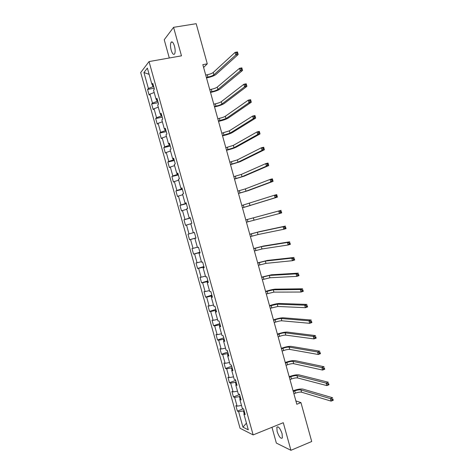 <?xml version="1.0" encoding="UTF-8"?>
<svg xmlns="http://www.w3.org/2000/svg" width="474" height="474" viewBox="0 0 474 474"><rect width="100%" height="100%" fill="white"/><g stroke="black" fill="none" stroke-linecap="round" stroke-linejoin="round"><path stroke-width="0.71" d="M282.095 433.74C280.128 428.271 278.38 426.102 276.846 427.234L277.112 431.47C279.062 436.909 280.809 439.078 282.362 437.964L282.095 433.74M174.473 46.114C173.306 42.476 172.175 41.197 171.078 42.281C170.267 43.964 170.296 46.594 171.179 50.161C172.335 53.799 173.466 55.073 174.574 53.989C175.38 52.324 175.35 49.699 174.473 46.114M271.963 427.287L276.354 443.077L290.935 450.3L311.708 441.507L300.949 402.61L295.877 400.915M140.701 72.563L240.063 428.277L253.146 434.913L149.037 61.579L140.701 72.563M149.037 61.579L181.483 55.837L173.573 27.326L164.229 39.733L169.301 57.994M244.785 413.138L243.891 414.003L245.188 414.584L243.624 408.967L242.333 408.416L239.838 399.469L241.112 399.979L239.548 394.356L238.274 393.87L235.774 384.912L237.036 385.356L235.465 379.727L234.209 379.313L231.709 370.342L232.953 370.715L231.377 365.081L230.145 364.737L227.638 355.755L228.859 356.057L227.289 350.416L226.074 350.138L223.562 341.15L224.765 341.381L223.189 335.728L221.998 335.527L219.486 326.527L220.671 326.687L219.089 321.028L217.916 320.898L215.397 311.88L216.565 311.975L214.983 306.311L213.827 306.245L211.309 297.222L212.453 297.245L210.871 291.575L209.733 291.581L207.215 282.545L208.341 282.498L206.759 276.816L205.639 276.899L203.115 267.851L204.223 267.727L202.635 262.045L201.533 262.193L199.009 253.14L200.099 252.944L198.511 247.256L197.427 247.475L194.897 238.41L195.969 238.144L194.381 232.444L193.315 232.74L190.785 223.657L191.834 223.325L190.246 217.619L189.197 217.981L186.661 208.892L187.698 208.483L186.104 202.771L185.079 203.21L182.537 194.109L183.551 193.629L181.957 187.911L180.95 188.415L178.408 179.302L179.403 178.751L177.803 173.028L176.82 173.608L174.272 164.484L175.25 163.862L173.65 158.126L172.684 158.778L170.13 149.648L171.084 148.949L169.485 143.207L168.537 143.93L165.989 134.788L166.925 134.018L165.319 128.27L164.395 129.07L161.835 119.91L162.754 119.075L161.148 113.316L160.242 114.187L157.682 105.021L158.577 104.108L156.971 98.343L156.082 99.285L153.523 90.107L154.4 89.124L152.788 83.353L151.923 84.366L147.378 68.09L143.942 72.534L149.12 74.335M243.891 414.003L248.305 429.823L242.949 427.157L238.618 411.645L237.385 411.094L243.263 408.813M143.942 72.534L148.392 88.49L147.568 89.456L149.132 95.055L149.962 94.113L152.474 103.113L151.633 104.007L153.191 109.601L154.044 108.73L156.556 117.718L155.691 118.541L157.249 124.129L158.12 123.329L160.627 132.299L159.744 133.058L161.302 138.639L162.191 137.91L164.691 146.869L163.791 147.562L165.349 153.132L166.256 152.468L168.756 161.421L167.837 162.043L169.39 167.606L170.32 167.014L172.814 175.955L171.878 176.506L173.431 182.069L174.373 181.542L176.867 190.477L175.913 190.957L177.46 196.509L178.425 196.052L180.914 204.975L179.942 205.39L181.489 210.936L182.472 210.545L184.961 219.456L183.965 219.8L185.512 225.34L186.513 225.02L188.996 233.919L187.988 234.197L189.529 239.731L190.548 239.483L193.031 248.37L192 248.577L193.546 254.105L194.583 253.922L197.06 262.797L196.011 262.94L197.551 268.462L198.612 268.343L201.083 277.213L200.016 277.284L201.557 282.8L202.629 282.753L205.106 291.611L204.021 291.617L205.556 297.121L206.652 297.139L209.117 305.991L208.015 305.926L209.549 311.43L210.663 311.513L213.128 320.353L212.008 320.223L213.543 325.715L214.669 325.869L217.133 334.697L215.996 334.502L217.525 339.988L218.674 340.208L221.133 349.024L219.977 348.763L221.506 354.244L222.673 354.528L225.132 363.333L223.953 363.007L225.482 368.482L226.667 368.831L229.12 377.63L227.929 377.233L229.457 382.702L230.654 383.122L233.107 391.903L231.899 391.441L233.421 396.904L234.642 397.39L237.089 406.165L235.862 405.637L237.385 411.094M203.607 67.432L207.28 63.836L202.836 64.654L296.807 404.257L300.949 402.61M240.105 396.365L239.423 396.625L240.14 399.191M240.745 398.646L239.838 399.469M237.089 406.165L241.515 405.483M234.642 397.39L239.423 396.625M236.117 382.056L235.43 382.311L236.088 384.651M236.698 384.141L235.774 384.912M233.107 391.903L237.521 391.18M230.654 383.122L235.43 382.311M232.118 367.729L231.431 367.972L232.023 370.099M232.645 369.613L231.709 370.342M229.12 377.63L233.528 376.86M226.667 368.831L231.431 367.972M228.118 353.385L227.425 353.622L227.958 355.524M228.587 355.073L227.638 355.755M225.132 363.333L229.529 362.527M222.673 354.528L227.425 353.622M224.107 339.023L223.42 339.26L223.888 340.936M224.528 340.51L223.562 341.15M221.133 349.024L225.523 348.171M218.674 340.208L223.42 339.26M220.096 324.643L219.409 324.874L219.812 326.325M220.457 325.934L219.486 326.527M217.133 334.697L221.512 333.803M214.669 325.869L219.409 324.874M216.085 310.245L215.386 310.47L215.729 311.702M216.387 311.335L215.397 311.88M213.128 320.353L217.501 319.411M210.663 311.513L215.386 310.47M212.062 295.829L211.368 296.054L211.647 297.056M212.311 296.724L211.309 297.222M209.117 305.991L213.484 305.007M206.652 297.139L211.368 296.054M208.039 281.402L207.339 281.615L207.553 282.391M208.228 282.095L207.215 282.545M205.106 291.611L209.455 290.586M202.629 282.753L207.339 281.615M204.004 266.951L203.305 267.164L203.459 267.715M204.14 267.443L203.115 267.851M201.083 277.213L205.426 276.146M198.612 268.343L203.305 267.164M199.969 252.488L199.27 252.689L199.358 253.015M200.052 252.778L199.009 253.14M197.06 262.797L201.397 261.689M194.583 253.922L199.27 252.689M195.928 238.007L195.252 238.304M195.958 238.096L194.897 238.41M193.031 248.37L197.356 247.215M190.548 239.483L195.229 238.203M188.996 233.919L193.315 232.728M186.513 225.02L190.821 223.799M190.329 217.927L189.559 217.898M190.275 217.732L189.197 217.981M184.961 219.456L189.624 218.117M182.472 210.545L186.774 209.283M186.276 203.399L185.571 203.589L185.447 203.139M186.163 203.002L185.079 203.21M180.914 204.975L185.571 203.589M178.425 196.052L182.715 194.743M182.223 188.859L181.512 189.037L181.323 188.362M182.052 188.261L180.95 188.415M176.867 190.477L181.512 189.037M174.373 181.542L178.657 180.191M178.159 174.302L177.448 174.473L177.193 173.567M177.934 173.496L176.82 173.608M172.814 175.955L177.448 174.473M170.32 167.014L174.592 165.622M174.094 159.726L173.377 159.892L173.063 158.76M173.81 158.719L172.684 158.778M168.756 161.421L173.377 159.892M166.256 152.468L170.522 151.028M170.024 145.133L169.307 145.293L168.922 143.93M169.686 143.918L168.537 143.93M164.691 146.869L169.307 145.293M162.191 137.91L166.445 136.423M165.947 130.522L165.225 130.676L164.78 129.082M165.55 129.1L164.395 129.07M160.627 132.299L165.225 130.676M158.12 123.329L162.363 121.8M161.865 115.893L161.142 116.041L160.633 114.216M161.409 114.264L160.242 114.187M156.556 117.718L161.142 116.041M154.044 108.73L158.28 107.16M157.783 101.246L157.054 101.389L156.479 99.327M157.267 99.416L156.082 99.285M152.474 103.113L157.054 101.389M149.962 94.113L154.186 92.501M153.689 86.582L152.966 86.724L152.326 84.425M153.12 84.544L151.923 84.366M148.392 88.49L152.966 86.724M173.573 27.326L196.183 23.7L207.28 63.836M290.935 450.3L283.28 422.707L253.146 434.913M244.092 410.662L243.411 410.922L244.193 413.713M242.949 427.157L246.444 423.158M238.618 411.645L243.411 410.922M147.568 89.456L154.139 88.194M151.633 104.007L158.186 102.692M155.691 118.541L162.227 117.179M159.744 133.058L166.261 131.642M163.791 147.562L170.29 146.093M167.837 162.043L174.314 160.52M171.878 176.506L178.337 174.936M175.913 190.957L182.354 189.333M179.942 205.39L186.365 203.713M183.965 219.8L190.37 218.076M189.529 239.731L195.91 237.936M193.546 254.105L199.91 252.263M197.551 268.462L203.897 266.566M201.557 282.8L207.885 280.857M205.556 297.121L211.866 295.13M209.549 311.43L215.842 309.386M213.543 325.715L219.812 323.624M217.525 339.988L223.781 337.844M221.506 354.244L227.745 352.052M225.482 368.482L231.703 366.236M229.457 382.702L235.655 380.409M233.421 396.904L239.601 394.564M206.362 77.386L207.944 77.084C210.687 76.492 212.66 75.739 213.869 74.839L235.809 54.925L235.11 52.365L237.468 51.939L238.173 54.492L216.055 74.418C214.242 75.775 211.286 76.895 207.185 77.777L206.504 77.908M205.716 75.052L207.298 74.75C210.041 74.157 212.014 73.411 213.217 72.492L235.11 52.365L236.514 52.561L236.793 53.586L237.741 53.414L237.456 52.389L236.514 52.561M237.741 53.414L238.173 54.492L235.809 54.925L236.793 53.586M237.456 52.389L237.468 51.939M210.391 91.944L211.967 91.63C214.704 91.02 216.683 90.291 217.904 89.444L240.205 70.875L239.5 68.321L241.853 67.871L242.558 70.425L220.09 89.005C218.253 90.279 215.285 91.369 211.203 92.276L210.521 92.412M209.745 89.616L211.321 89.302C214.058 88.697 216.037 87.963 217.258 87.103L239.5 68.321L240.911 68.54L241.189 69.565L242.131 69.382L241.853 68.363L240.911 68.54M242.131 69.382L242.558 70.425L240.205 70.875L241.189 69.565M241.853 68.363L241.853 67.871M214.414 106.49L215.99 106.158C218.715 105.536 220.7 104.825 221.933 104.031L244.59 86.807L243.885 84.254L246.231 83.785L246.93 86.333L224.113 103.581C222.253 104.772 219.284 105.832 215.208 106.763L214.526 106.905M213.768 104.162L215.344 103.83C218.076 103.213 220.054 102.502 221.287 101.697L243.885 84.254L245.301 84.496L245.579 85.521L246.521 85.332L246.243 84.307L245.301 84.496M246.521 85.332L246.93 86.333L244.59 86.807L245.579 85.521M246.243 84.307L246.231 83.785M218.431 121.012L225.962 118.607L248.969 102.716L248.263 100.168L250.604 99.682L251.303 102.224L228.136 118.133C226.252 119.241 223.278 120.272 219.207 121.225L218.532 121.374M217.791 118.69L219.361 118.346C222.087 117.712 224.072 117.019 225.316 116.272L248.263 100.168L249.685 100.435L249.964 101.454L250.906 101.258L250.622 100.239L249.685 100.435M250.906 101.258L251.303 102.224L248.969 102.716L249.964 101.454M250.622 100.239L250.604 99.682M222.448 135.523L229.985 133.158L253.341 118.607L252.642 116.065L254.971 115.549L255.67 118.091L232.153 132.673C230.251 133.698 227.265 134.699 223.207 135.677L222.531 135.831M221.802 133.2L229.339 130.83L252.642 116.065L254.064 116.349L254.348 117.368L255.279 117.161L255 116.142L254.064 116.349M255.279 117.161L255.67 118.091L253.341 118.607L254.348 117.368M255 116.142L254.971 115.549M226.459 150.015L234.002 147.698L257.708 134.48L257.009 131.938L259.331 131.405L260.03 133.941L236.165 147.189C234.239 148.131 231.253 149.109 227.2 150.11L226.525 150.264M225.814 147.692L233.362 145.37L257.009 131.938L258.437 132.246L258.721 133.259L259.651 133.046L259.367 132.033L258.437 132.246M259.651 133.046L260.03 133.941L257.708 134.48L258.721 133.259M259.367 132.033L259.331 131.405M230.465 164.49L238.013 162.221L262.069 150.329L261.37 147.787L263.686 147.236L264.385 149.766L240.17 161.693L230.518 164.685M229.819 162.173L237.373 159.892L261.37 147.787L262.809 148.119L263.088 149.132L264.012 148.913L263.734 147.894L262.809 148.119M264.012 148.913L264.385 149.766L262.069 150.329L263.088 149.132M263.734 147.894L263.686 147.236M234.464 178.947L242.024 176.719L266.424 166.155L265.73 163.619L268.035 163.044L268.734 165.574L244.169 176.18L234.5 179.089M233.824 176.63L241.379 174.396L265.73 163.619L267.17 163.968L267.449 164.988L268.373 164.756L268.094 163.737L267.17 163.968M268.373 164.756L268.734 165.574L266.424 166.155L267.449 164.988M268.094 163.737L268.035 163.044M238.458 193.386L246.024 191.206L270.778 181.963L270.079 179.433L272.384 178.834L273.077 181.364L248.169 190.643L238.481 193.475M237.818 191.075L245.384 188.883L270.079 179.433L271.525 179.806L271.803 180.819L272.728 180.576L272.449 179.563L271.525 179.806M272.728 180.576L273.077 181.364L270.778 181.963L271.803 180.819M272.449 179.563L272.384 178.834M242.451 207.808L275.121 197.747L274.428 195.223L276.721 194.601L277.414 197.131L242.457 207.843M241.811 205.497L274.428 195.223L275.88 195.614L276.158 196.627L277.077 196.378L276.798 195.365L275.88 195.614M277.077 196.378L277.414 197.131L275.121 197.747L276.158 196.627M276.798 195.365L276.721 194.601M246.433 222.211L279.459 213.513L278.765 210.989L281.052 210.349L245.793 219.9L278.765 210.989L280.223 211.404L280.501 212.417L281.42 212.162L281.141 211.149L280.223 211.404M281.141 211.149L281.746 212.873L279.459 213.513L280.501 212.417M281.746 212.873L281.42 212.162M250.414 236.603L258.01 234.559L283.796 229.262L283.102 226.738L285.384 226.08L259.491 231.638L249.762 234.233M249.78 234.298L257.37 232.248L283.102 226.738L284.56 227.176L284.838 228.19L285.751 227.923L285.478 226.91L284.56 227.176M285.478 226.91L286.077 228.598L283.796 229.262L284.838 228.19M286.077 228.598L285.751 227.923M254.39 250.971L261.992 248.974L288.121 244.987L287.428 242.469L289.703 241.787L263.473 246.036L253.72 248.554M253.756 248.672L261.352 246.664L287.428 242.469L288.897 242.925L289.176 243.938L290.082 243.666L289.81 242.652L288.897 242.925M289.81 242.652L290.396 244.306L288.121 244.987L289.176 243.938M290.396 244.306L290.082 243.666M258.366 265.327L265.973 263.372L292.446 260.694L291.753 258.176L294.016 257.477L267.443 260.422L257.678 262.863M257.726 263.029L265.333 261.067L291.753 258.176L293.222 258.656L293.501 259.663L294.407 259.385L294.135 258.377L293.222 258.656M294.135 258.377L294.709 259.989L292.446 260.694L293.501 259.663M294.709 259.989L294.407 259.385M262.329 279.666L269.943 277.758L296.765 276.378L296.072 273.865L298.33 273.142L271.412 274.79L261.636 277.148M261.695 277.367L269.309 275.453L296.072 273.865L297.548 274.369L297.826 275.37L298.727 275.08L298.454 274.079L297.548 274.369M298.454 274.079L299.023 275.649L296.765 276.378L297.826 275.37M299.023 275.649L298.727 275.08M266.293 293.987L273.919 292.12L301.073 292.037L300.386 289.531L302.637 288.79L275.376 289.14C273.249 289.288 270.198 289.975 266.234 291.208L265.582 291.415M265.659 291.694L273.279 289.821L300.386 289.531L301.867 290.058L302.139 291.06L303.046 290.763L302.768 289.756L301.867 290.058M302.768 289.756L303.324 291.297L301.073 292.037L302.139 291.06M303.324 291.297L303.046 290.763M270.251 308.29L277.882 306.471L305.38 307.685L304.693 305.179L306.933 304.415L279.34 303.473C277.183 303.538 274.132 304.201 270.18 305.452L269.528 305.671M269.617 305.997L277.249 304.172L304.693 305.179L306.174 305.724L306.453 306.725L307.353 306.423L307.075 305.416L306.174 305.724M307.075 305.416L307.62 306.921L305.38 307.685L306.453 306.725M307.62 306.921L307.353 306.423M274.203 322.575L275.708 322.053C278.351 321.2 280.395 320.779 281.84 320.803L309.682 323.309L308.989 320.803L311.228 320.021L283.292 317.793C281.118 317.776 278.06 318.409 274.114 319.683L273.468 319.909M273.569 320.288L275.08 319.772C277.717 318.913 279.761 318.492 281.206 318.504L308.989 320.803L310.482 321.372L310.76 322.373L311.655 322.059L311.377 321.058L310.482 321.372M311.377 321.058L311.916 322.521L309.682 323.309L310.76 322.373M311.916 322.521L311.655 322.059M278.149 336.842L279.654 336.315C282.291 335.438 284.335 335.041 285.798 335.118L313.978 338.91L313.284 336.41L315.518 335.61L287.244 332.09C285.052 331.996 281.983 332.6 278.048 333.897L277.403 334.129M277.521 334.561L279.02 334.028C281.657 333.157 283.707 332.76 285.164 332.825L313.284 336.41L314.783 337.002L315.062 338.003L315.951 337.678L315.678 336.676L314.783 337.002M315.678 336.676L316.205 338.104L313.978 338.91L315.062 338.003M316.205 338.104L315.951 337.678M282.095 351.098L283.594 350.553C286.219 349.664 288.275 349.285 289.75 349.415L318.261 354.493L317.58 351.998L319.802 351.175L291.19 346.376C288.974 346.198 285.905 346.772 281.977 348.1L281.331 348.331M281.461 348.811L282.96 348.272C285.591 347.389 287.641 347.004 289.116 347.122L317.58 351.998L319.079 352.609L319.352 353.61L320.246 353.278L319.968 352.277L319.079 352.609M319.968 352.277L320.483 353.669L318.261 354.493L319.352 353.61M320.483 353.669L320.246 353.278M286.035 365.33L287.528 364.779C290.147 363.872 292.203 363.511 293.696 363.694L322.545 370.058L321.864 367.563L324.074 366.722L295.13 360.637C292.896 360.388 289.815 360.933 285.899 362.278L285.253 362.515M285.401 363.054L286.9 362.497C289.519 361.597 291.575 361.235 293.062 361.407L321.864 367.563L323.369 368.197L323.641 369.193L324.53 368.855L324.257 367.86L323.369 368.197M324.257 367.86L324.761 369.21L322.545 370.058L323.641 369.193M324.761 369.21L324.53 368.855M289.969 379.55L291.457 378.987C294.076 378.062 296.132 377.725 297.636 377.956L326.823 385.599L326.142 383.111L328.346 382.245L299.064 374.887C296.813 374.555 293.726 375.076 289.821 376.445L289.176 376.688M289.341 377.274L290.829 376.706C293.447 375.793 295.503 375.449 297.002 375.675L326.142 383.111L327.653 383.762L327.925 384.764L328.808 384.414L328.535 383.419L327.653 383.762M328.535 383.419L329.033 384.734L326.823 385.599L327.925 384.764M329.033 384.734L328.808 384.414M293.898 393.752L295.385 393.171C297.992 392.241 300.06 391.915 301.577 392.205L331.101 401.123L330.414 398.64L332.612 397.751L302.999 389.118C300.723 388.71 297.636 389.195 293.732 390.588L293.092 390.837M293.27 391.477L294.757 390.902C297.364 389.972 299.426 389.646 300.943 389.918L330.414 398.64L331.93 399.309L332.203 400.305L333.086 399.949L332.813 398.954L331.93 399.309M332.813 398.954L333.299 400.24L331.101 401.123L332.203 400.305M207.298 74.75L207.944 77.084M213.217 72.492L213.869 74.839M211.321 89.302L211.967 91.63M217.258 87.103L217.904 89.444M215.344 103.83L215.99 106.158M221.287 101.697L221.933 104.031M219.361 118.346L220.001 120.674M225.316 116.272L225.962 118.607M223.367 132.844L224.012 135.167M229.339 130.83L229.985 133.158M227.378 147.331L228.018 149.648M233.362 145.37L234.002 147.698M231.377 161.794L232.017 164.111M237.373 159.892L238.013 162.221M235.371 176.239L236.011 178.556M241.379 174.396L242.024 176.719M239.364 190.667L240.004 192.977M245.384 188.883L246.024 191.206M243.352 205.082L243.992 207.393M249.383 203.358L250.023 205.675M247.333 219.48L247.973 221.785M253.377 217.809L254.017 220.126M251.309 233.854L251.949 236.159M257.37 232.248L258.01 234.559M255.285 248.216L255.919 250.515M261.352 246.664L261.992 248.974M259.254 262.56L259.888 264.859M265.333 261.067L265.973 263.372M263.218 276.887L263.852 279.186M269.309 275.453L269.943 277.758M267.176 291.202L267.81 293.489M273.279 289.821L273.919 292.12M271.128 305.493L271.762 307.78M277.249 304.172L277.882 306.471M275.08 319.772L275.708 322.053M281.206 318.504L281.84 320.803M279.02 334.028L279.654 336.315M285.164 332.825L285.798 335.118M282.96 348.272L283.594 350.553M289.116 347.122L289.75 349.415M286.9 362.497L287.528 364.779M293.062 361.407L293.696 363.694M290.829 376.706L291.457 378.987M297.002 375.675L297.636 377.956M294.757 390.902L295.385 393.171M300.943 389.918L301.577 392.205M277.936 426.79L276.846 427.234M172.382 42.062L171.078 42.281"/></g></svg>
